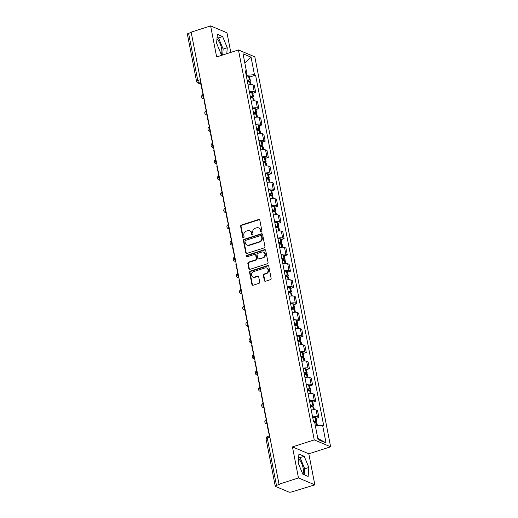 <?xml version="1.0" encoding="UTF-8"?>
<svg xmlns="http://www.w3.org/2000/svg" width="518" height="518" viewBox="0 0 518 518"><rect width="100%" height="100%" fill="white"/><g stroke="black" fill="none" stroke-linecap="round" stroke-linejoin="round"><path stroke-width="0.78" d="M261.402 232.012A0.758 0.673 -67.1 0 0 261.94 231.08L259.822 220.208A1.088 0.958 -67.1 0 0 258.67 219.496L241.388 225.045A1.088 0.958 -67.1 0 0 240.63 226.372L242.741 237.244A0.758 0.673 -67.1 0 0 243.551 237.743A0.758 0.673 -67.1 0 0 244.088 236.81L243.81 235.405A3.477 3.069 -67.1 0 1 246.244 231.145L247.688 230.685A3.477 3.069 -67.1 0 1 249.676 230.756A3.477 3.069 -67.1 0 1 251.392 232.97L251.67 234.376A0.758 0.673 -67.1 0 0 252.48 234.874A0.758 0.673 -67.1 0 0 253.011 233.948L252.739 232.537A3.477 3.069 -67.1 0 1 255.173 228.276L256.611 227.816A3.477 3.069 -67.1 0 1 258.599 227.888A3.477 3.069 -67.1 0 1 260.321 230.102L260.593 231.507A0.758 0.673 -67.1 0 0 261.402 232.012M216.945 39.109A8.631 3.218 -107.8 0 1 221.549 48.388A8.631 3.218 -107.8 0 1 221.225 54.429L222.636 55.031M298.536 458.857A8.631 3.218 -107.8 0 1 303.14 468.136A8.631 3.218 -107.8 0 1 302.816 474.177M264.361 280.536A1.088 0.958 -67.1 0 0 265.52 281.248L270.37 279.694A1.088 0.958 -67.1 0 0 271.128 278.36L268.784 266.291A1.088 0.958 -67.1 0 0 267.625 265.579L250.349 271.128A1.088 0.958 -67.1 0 0 249.585 272.455L251.929 284.524A1.088 0.958 -67.1 0 0 253.088 285.243L258.948 283.359A1.088 0.958 -67.1 0 0 259.706 282.032L258.702 276.865A1.088 0.958 -67.1 0 0 257.543 276.146L254.642 277.078A2.907 2.571 -67.1 0 1 252.978 277.02A2.907 2.571 -67.1 0 1 251.508 274.255A2.907 2.571 -67.1 0 1 253.574 271.607L264.951 267.955A2.907 2.571 -67.1 0 1 266.608 268.013A2.907 2.571 -67.1 0 1 268.084 270.784A2.907 2.571 -67.1 0 1 266.012 273.426L264.122 274.035A1.088 0.958 -67.1 0 0 263.358 275.369L264.361 280.536L264.84 280.737A1.088 0.958 -67.1 0 0 265.151 281.287M314.251 439.899L292.443 446.898L298.485 477.952L279.021 484.2L191.148 32.148L210.612 25.9L216.647 56.954L238.455 49.948L314.251 439.899L330.62 446.794L254.824 56.85L238.455 49.948M264.186 247.882A1.088 0.958 -67.1 0 0 264.944 246.549L262.6 234.479A1.088 0.958 -67.1 0 0 261.441 233.767L244.166 239.316A1.088 0.958 -67.1 0 0 243.402 240.643L245.746 252.713A1.088 0.958 -67.1 0 0 246.905 253.431L264.186 247.882M265.689 250.388L268.039 262.458A1.088 0.958 -67.1 0 1 267.275 263.785L250 269.334A1.088 0.958 -67.1 0 1 248.841 268.622L247.837 263.455A1.088 0.958 -67.1 0 1 248.595 262.121L255.607 259.874A1.088 0.958 -67.1 0 0 256.365 258.54L255.698 255.115A1.088 0.958 -67.1 0 0 254.539 254.403L247.248 256.747A0.758 0.673 -67.1 0 1 246.426 256.002A0.758 0.673 -67.1 0 1 246.969 255.309L264.53 249.67A1.088 0.958 -67.1 0 1 265.689 250.388M298.485 477.952L314.853 484.854L291.88 491.873A2.214 0.628 169 0 1 288.973 492.1L275.466 486.408A2.214 0.628 169 0 1 275.252 486.201L266.071 438.999A2.214 0.628 -11 0 1 267.294 438.17L276.47 485.379A2.214 0.628 169 0 0 275.252 486.201M230.795 52.409L226.981 32.802L210.612 25.9M314.853 484.854L308.812 453.8L330.62 446.794M279.021 484.2L279.5 484.401L276.47 485.379M200.395 79.688L197.772 80.53A2.214 0.628 -11 0 0 196.555 81.352L187.38 34.149A2.214 0.628 -11 0 1 188.597 33.327L197.772 80.53A2.214 0.822 72.2 0 0 199.132 83.016L201.211 83.89M191.22 32.485L188.597 33.327M249.398 91.816A5.089 1.437 -11 0 1 254.247 91.77L252.913 84.894A5.089 1.437 169 0 0 248.057 84.939M252.913 84.894L254.37 85.509L255.704 92.385L252.823 93.311M254.247 91.77L255.704 92.385M255.983 109.563L258.864 108.638L257.53 101.761L256.073 101.146A5.089 1.437 169 0 0 251.217 101.198M252.557 108.074A5.089 1.437 -11 0 1 257.407 108.029L258.864 108.638M259.142 125.822L262.024 124.896L260.69 118.02L259.233 117.405A5.089 1.437 169 0 0 254.377 117.45M255.717 124.333A5.089 1.437 -11 0 1 260.567 124.281L262.024 124.896M262.302 142.081L265.184 141.155L263.85 134.279L262.393 133.663A5.089 1.437 169 0 0 257.537 133.709M258.877 140.585A5.089 1.437 -11 0 1 263.727 140.54L265.184 141.155M265.462 158.333L268.343 157.407L267.01 150.531L265.553 149.916A5.089 1.437 169 0 0 260.696 149.967M262.037 156.844A5.089 1.437 -11 0 1 266.887 156.799L268.343 157.407M268.622 174.592L271.503 173.666L270.169 166.79L268.712 166.174A5.089 1.437 169 0 0 263.856 166.22M265.197 173.096A5.089 1.437 -11 0 1 270.046 173.051L271.503 173.666M271.782 190.851L274.663 189.925L273.329 183.042L271.872 182.433A5.089 1.437 169 0 0 267.016 182.478M268.356 189.355A5.089 1.437 -11 0 1 273.213 189.31L274.663 189.925M274.941 207.103L277.823 206.177L276.489 199.3L275.032 198.685A5.089 1.437 169 0 0 270.176 198.737M271.516 205.614A5.089 1.437 -11 0 1 276.372 205.568L277.823 206.177M278.101 223.362L280.983 222.436L279.649 215.559L278.192 214.944A5.089 1.437 169 0 0 273.336 214.989M274.676 221.866A5.089 1.437 -11 0 1 279.532 221.821L280.983 222.436M281.261 239.62L284.142 238.694L282.809 231.811L281.352 231.203A5.089 1.437 169 0 0 276.495 231.248M277.836 238.125A5.089 1.437 -11 0 1 282.692 238.079L284.142 238.694M284.421 255.873L287.302 254.947L285.968 248.07L284.511 247.455A5.089 1.437 169 0 0 279.655 247.5M280.996 254.383A5.089 1.437 -11 0 1 285.852 254.332L287.302 254.947M287.581 272.131L290.462 271.205L289.128 264.329L287.671 263.714A5.089 1.437 169 0 0 282.815 263.759M284.155 270.636A5.089 1.437 -11 0 1 289.012 270.59L290.462 271.205M290.74 288.39L293.622 287.464L292.288 280.581L290.831 279.973A5.089 1.437 169 0 0 285.975 280.018M287.315 286.894A5.089 1.437 -11 0 1 292.171 286.849L293.622 287.464M293.9 304.642L296.782 303.716L295.448 296.84L293.991 296.225A5.089 1.437 169 0 0 289.135 296.27M290.475 303.153A5.089 1.437 -11 0 1 295.331 303.101L296.782 303.716M297.06 320.901L299.941 319.975L298.608 313.099L297.151 312.483A5.089 1.437 169 0 0 292.301 312.529M293.635 319.405A5.089 1.437 -11 0 1 298.491 319.36L299.941 319.975M300.22 337.153L303.101 336.227L301.767 329.351L300.31 328.736A5.089 1.437 169 0 0 295.461 328.788M296.795 335.664A5.089 1.437 -11 0 1 301.651 335.619L303.101 336.227M303.38 353.412L306.267 352.486L304.927 345.61L303.47 344.994A5.089 1.437 169 0 0 298.621 345.04M299.954 351.923A5.089 1.437 -11 0 1 304.811 351.871L306.267 352.486M306.539 369.671L309.427 368.745L308.087 361.868L306.63 361.253A5.089 1.437 169 0 0 301.78 361.299M303.114 368.175A5.089 1.437 -11 0 1 307.97 368.13L309.427 368.745M309.699 385.923L312.587 384.997L311.247 378.121L309.79 377.505A5.089 1.437 169 0 0 304.94 377.557M306.274 384.434A5.089 1.437 -11 0 1 311.13 384.388L312.587 384.997M312.859 402.182L315.747 401.256L314.407 394.379L312.95 393.764A5.089 1.437 169 0 0 308.1 393.81M309.434 400.686A5.089 1.437 -11 0 1 314.29 400.641L315.747 401.256M316.019 418.44L318.907 417.514L317.566 410.632L316.109 410.023A5.089 1.437 169 0 0 311.26 410.068M312.594 416.945A5.089 1.437 -11 0 1 317.45 416.899L318.907 417.514M246.212 75.447L246.743 75.278L246.05 71.704M245.577 72.183L246.439 71.303L243.033 53.794L251.055 57.174L254.455 74.683L246.743 75.278M315.384 426.01L322.636 425.446L323.756 425.919L255.575 75.155L254.455 74.683M322.636 425.446L326.042 442.955L318.02 439.575L314.62 422.066L313.5 421.594L245.318 70.83L246.439 71.303M226.787 53.697L227.253 47.74L222.643 36.564L217.32 34.324L216.615 43.259L221.231 54.435M292.443 446.898L308.812 453.8M308.139 476.43L308.845 467.495L304.228 456.313L298.912 454.072L298.206 463.008L302.823 474.184L308.139 476.43M249.663 77.052L255.575 75.155M251.055 57.174L244.813 62.931M317.78 438.319L326.042 442.955M222.675 55.018L223.148 49.061L218.531 37.885L217.087 37.277M223.148 49.061L227.253 47.74M218.531 37.885L222.643 36.564M304.267 474.792L304.739 468.809L300.123 457.634L298.679 457.025M304.739 468.809L308.845 467.495M300.123 457.634L304.228 456.313M261.234 232.045A0.758 0.673 -67.1 0 1 261.072 231.714L260.8 230.303A3.477 3.069 -67.1 0 0 259.078 228.088L258.599 227.888M249.676 230.756L250.149 230.957A3.477 3.069 -67.1 0 1 251.871 233.171L252.143 234.576A0.758 0.673 -67.1 0 0 252.305 234.907M259.512 219.658A1.088 0.958 -67.1 0 0 259.142 219.697L241.867 225.246A1.088 0.958 -67.1 0 0 241.103 226.58L243.22 237.445A0.758 0.673 -67.1 0 0 243.382 237.775M262.283 233.922A1.088 0.958 -67.1 0 0 261.92 233.968L244.638 239.517A1.088 0.958 -67.1 0 0 243.881 240.844L246.225 252.913A1.088 0.958 -67.1 0 0 246.542 253.47M261.473 236.033A0.758 0.673 -67.1 0 0 260.664 235.535L245.5 240.404A0.758 0.673 -67.1 0 0 244.962 241.336L245.254 242.819A3.477 3.069 -67.1 0 0 246.976 245.04A3.477 3.069 -67.1 0 0 248.964 245.111L259.33 241.776A3.477 3.069 -67.1 0 0 261.765 237.522L261.473 236.033L261.953 236.24A0.758 0.673 -67.1 0 0 261.577 235.755L261.098 235.554M246.976 245.04L247.449 245.241A3.477 3.069 -67.1 0 0 249.436 245.312L248.964 245.111M261.953 236.24L262.238 237.723A3.477 3.069 -67.1 0 1 259.803 241.977L249.436 245.312M255.16 254.422L255.639 254.623A1.088 0.958 -67.1 0 1 256.177 255.316L256.844 258.741A1.088 0.958 -67.1 0 1 256.08 260.075L249.074 262.322A1.088 0.958 -67.1 0 0 248.316 263.656L249.32 268.823A1.088 0.958 -67.1 0 0 249.631 269.379M265.378 249.831A1.088 0.958 -67.1 0 0 265.009 249.87L247.442 255.51A0.758 0.673 -67.1 0 0 247.073 256.773M262.872 257.537A2.907 2.571 -67.1 0 0 264.944 254.895A2.907 2.571 -67.1 0 0 263.474 252.124A2.907 2.571 -67.1 0 0 261.81 252.065L257.802 253.354A1.088 0.958 -67.1 0 0 257.045 254.681L257.711 258.113A1.088 0.958 -67.1 0 0 258.87 258.825L263.351 257.737A2.907 2.571 -67.1 0 0 265.423 255.096A2.907 2.571 -67.1 0 0 263.947 252.324L263.474 252.124M258.249 258.806L258.722 259.006A1.088 0.958 -67.1 0 0 259.343 259.026L258.87 258.825M263.351 257.737L259.343 259.026M266.608 268.013L267.087 268.214A2.907 2.571 -67.1 0 1 268.564 270.985A2.907 2.571 -67.1 0 1 266.492 273.627L264.594 274.236A1.088 0.958 -67.1 0 0 263.837 275.57L264.84 280.737M252.978 277.02L253.457 277.227A2.907 2.571 -67.1 0 0 255.115 277.285L254.642 277.078M258.385 276.308A1.088 0.958 -67.1 0 0 258.022 276.353L255.115 277.285M268.466 265.734A1.088 0.958 -67.1 0 0 268.104 265.779L250.822 271.328A1.088 0.958 -67.1 0 0 250.064 272.656L252.408 284.725A1.088 0.958 -67.1 0 0 252.726 285.282M247.183 80.426A6.974 1.975 -11 0 1 248.355 80.471L248.465 80.478A1.353 0.382 -11 0 1 248.899 80.672A1.353 0.382 -11 0 1 248.154 81.177L247.377 81.423M247.416 81.63A8.411 2.383 -11 0 1 249.631 81.663L249.747 81.669A2.797 0.79 -11 0 1 250.634 82.064L251.133 84.622M248.239 81.604L248.769 81.436A2.797 0.79 169 0 0 250.311 80.394A2.797 0.79 169 0 0 249.423 80.005L249.307 79.992A8.411 2.383 169 0 0 247.092 79.96M246.354 76.159A8.411 2.383 -11 0 1 248.569 76.191L248.685 76.198A2.797 0.79 -11 0 1 249.572 76.593L250.311 80.394M203.075 94.483L201.029 85.107L201.424 84.984M202.829 94.38L203.224 94.257M250.343 96.685A6.974 1.975 -11 0 1 251.515 96.724L251.625 96.736A1.353 0.382 -11 0 1 252.059 96.924A1.353 0.382 -11 0 1 251.314 97.429L250.537 97.682M250.576 97.889A8.411 2.383 -11 0 1 252.79 97.915L252.907 97.928A2.797 0.79 -11 0 1 253.794 98.316L254.293 100.88M251.398 97.863L251.929 97.695A2.797 0.79 169 0 0 253.47 96.652A2.797 0.79 169 0 0 252.583 96.257L252.467 96.251A8.411 2.383 169 0 0 250.252 96.218M249.514 92.418A8.411 2.383 -11 0 1 251.729 92.444L251.845 92.457A2.797 0.79 -11 0 1 252.732 92.845L253.47 96.652M206.235 110.742L204.189 101.366L204.584 101.237M205.989 110.638L206.384 110.515M253.503 112.937A6.974 1.975 -11 0 1 254.675 112.982L254.785 112.995A1.353 0.382 -11 0 1 255.219 113.183A1.353 0.382 -11 0 1 254.474 113.688L253.697 113.934M253.736 114.141A8.411 2.383 -11 0 1 255.95 114.174L256.067 114.187A2.797 0.79 -11 0 1 256.954 114.575L257.452 117.133M254.558 114.122L255.089 113.947A2.797 0.79 169 0 0 256.63 112.905A2.797 0.79 169 0 0 255.743 112.516L255.627 112.51A8.411 2.383 169 0 0 253.412 112.477M252.674 108.67A8.411 2.383 -11 0 1 254.888 108.702L255.005 108.715A2.797 0.79 -11 0 1 255.892 109.104L256.63 112.905M209.395 126.994L207.349 117.618L207.744 117.495M209.149 126.897L209.544 126.768M256.663 129.196A6.974 1.975 -11 0 1 257.834 129.241L257.945 129.247A1.353 0.382 -11 0 1 258.378 129.435A1.353 0.382 -11 0 1 257.634 129.94L256.857 130.193M256.896 130.4A8.411 2.383 -11 0 1 259.11 130.432L259.227 130.439A2.797 0.79 -11 0 1 260.114 130.834L260.612 133.391M257.718 130.374L258.255 130.206A2.797 0.79 169 0 0 259.79 129.163A2.797 0.79 169 0 0 258.903 128.775L258.786 128.762A8.411 2.383 169 0 0 256.572 128.729M255.834 124.929A8.411 2.383 -11 0 1 258.048 124.961L258.165 124.967A2.797 0.79 -11 0 1 259.052 125.362L259.79 129.163M212.555 143.253L210.509 133.877L210.904 133.748M212.309 143.149L212.704 143.026M259.822 145.448A6.974 1.975 -11 0 1 260.994 145.493L261.104 145.506A1.353 0.382 -11 0 1 261.538 145.694A1.353 0.382 -11 0 1 260.794 146.199L260.017 146.452M260.055 146.659A8.411 2.383 -11 0 1 262.27 146.685L262.386 146.698A2.797 0.79 -11 0 1 263.274 147.086L263.772 149.65M260.878 146.633L261.415 146.464A2.797 0.79 169 0 0 262.95 145.422A2.797 0.79 169 0 0 262.063 145.027L261.946 145.021A8.411 2.383 169 0 0 259.732 144.988M258.994 141.187A8.411 2.383 -11 0 1 261.208 141.213L261.325 141.226A2.797 0.79 -11 0 1 262.212 141.615L262.95 145.422M215.715 159.512L213.669 150.136L214.064 150.006M215.469 159.408L215.864 159.279M262.982 161.707A6.974 1.975 -11 0 1 264.154 161.752L264.271 161.758A1.353 0.382 -11 0 1 264.698 161.953A1.353 0.382 -11 0 1 263.953 162.458L263.176 162.704M263.215 162.911A8.411 2.383 -11 0 1 265.43 162.943L265.546 162.956A2.797 0.79 -11 0 1 266.433 163.345L266.932 165.902M264.038 162.892L264.575 162.717A2.797 0.79 169 0 0 266.11 161.674A2.797 0.79 169 0 0 265.222 161.286L265.106 161.273A8.411 2.383 169 0 0 262.891 161.247M262.153 157.44A8.411 2.383 -11 0 1 264.368 157.472L264.484 157.485A2.797 0.79 -11 0 1 265.371 157.873L266.11 161.674M218.874 175.764L216.828 166.388L217.223 166.265M218.635 175.667L219.023 175.537M266.142 177.965A6.974 1.975 -11 0 1 267.314 178.011L267.43 178.017A1.353 0.382 -11 0 1 267.858 178.205A1.353 0.382 -11 0 1 267.113 178.71L266.336 178.963M266.375 179.17A8.411 2.383 -11 0 1 268.589 179.202L268.706 179.209A2.797 0.79 -11 0 1 269.593 179.597L270.092 182.161M267.197 179.144L267.735 178.975A2.797 0.79 169 0 0 269.269 177.933A2.797 0.79 169 0 0 268.382 177.544L268.266 177.532A8.411 2.383 169 0 0 266.051 177.499M265.313 173.698A8.411 2.383 -11 0 1 267.528 173.731L267.644 173.737A2.797 0.79 -11 0 1 268.531 174.132L269.269 177.933M222.034 192.023L219.988 182.647L220.383 182.517M221.795 191.919L222.183 191.796M269.302 194.218A6.974 1.975 -11 0 1 270.474 194.263L270.59 194.276A1.353 0.382 -11 0 1 271.018 194.464A1.353 0.382 -11 0 1 270.273 194.969L269.496 195.221M269.535 195.422A8.411 2.383 -11 0 1 271.749 195.454L271.866 195.467A2.797 0.79 -11 0 1 272.753 195.856L273.251 198.42M270.357 195.403L270.895 195.228A2.797 0.79 169 0 0 272.429 194.192A2.797 0.79 169 0 0 271.542 193.797L271.426 193.79A8.411 2.383 169 0 0 269.211 193.758M268.473 189.957A8.411 2.383 -11 0 1 270.687 189.983L270.804 189.996A2.797 0.79 -11 0 1 271.691 190.384L272.429 194.192M225.194 208.281L223.148 198.899L223.543 198.776M224.954 208.178L225.343 208.048M272.462 210.476A6.974 1.975 -11 0 1 273.634 210.522L273.75 210.528A1.353 0.382 -11 0 1 274.177 210.722A1.353 0.382 -11 0 1 273.433 211.227L272.656 211.474M272.695 211.681A8.411 2.383 -11 0 1 274.909 211.713L275.026 211.72A2.797 0.79 -11 0 1 275.913 212.115L276.411 214.672M273.517 211.661L274.054 211.486A2.797 0.79 169 0 0 275.589 210.444A2.797 0.79 169 0 0 274.702 210.055L274.585 210.043A8.411 2.383 169 0 0 272.371 210.017M271.633 206.209A8.411 2.383 -11 0 1 273.847 206.242L273.964 206.255A2.797 0.79 -11 0 1 274.851 206.643L275.589 210.444M228.354 224.534L226.308 215.158L226.703 215.035M228.114 224.43L228.503 224.307M275.621 226.735A6.974 1.975 -11 0 1 276.793 226.774L276.91 226.787A1.353 0.382 -11 0 1 277.337 226.975A1.353 0.382 -11 0 1 276.593 227.48L275.816 227.732M275.854 227.939A8.411 2.383 -11 0 1 278.069 227.965L278.185 227.978A2.797 0.79 -11 0 1 279.072 228.367L279.571 230.931M276.677 227.914L277.214 227.745A2.797 0.79 169 0 0 278.749 226.703A2.797 0.79 169 0 0 277.862 226.314L277.745 226.301A8.411 2.383 169 0 0 275.531 226.269M274.793 222.468A8.411 2.383 -11 0 1 277.007 222.5L277.124 222.507A2.797 0.79 -11 0 1 278.011 222.895L278.749 226.703M231.514 240.792L229.468 231.416L229.862 231.287M231.274 240.689L231.663 240.566M278.781 242.987A6.974 1.975 -11 0 1 279.953 243.033L280.07 243.046A1.353 0.382 -11 0 1 280.497 243.233A1.353 0.382 -11 0 1 279.752 243.738L278.975 243.984M279.014 244.192A8.411 2.383 -11 0 1 281.229 244.224L281.345 244.237A2.797 0.79 -11 0 1 282.232 244.625L282.731 247.19M279.837 244.172L280.374 243.997A2.797 0.79 169 0 0 281.909 242.961A2.797 0.79 169 0 0 281.021 242.566L280.905 242.56A8.411 2.383 169 0 0 278.69 242.528M277.952 238.72A8.411 2.383 -11 0 1 280.167 238.753L280.283 238.766A2.797 0.79 -11 0 1 281.17 239.154L281.909 242.961M234.673 257.051L232.627 247.669L233.022 247.546M234.434 256.947L234.822 256.818M281.941 259.246A6.974 1.975 -11 0 1 283.113 259.291L283.229 259.298A1.353 0.382 -11 0 1 283.657 259.492A1.353 0.382 -11 0 1 282.912 259.997L282.135 260.243M282.174 260.45A8.411 2.383 -11 0 1 284.388 260.483L284.505 260.489A2.797 0.79 -11 0 1 285.392 260.884L285.891 263.442M282.996 260.431L283.534 260.256A2.797 0.79 169 0 0 285.068 259.214A2.797 0.79 169 0 0 284.181 258.825L284.065 258.812A8.411 2.383 169 0 0 281.85 258.786M281.112 254.979A8.411 2.383 -11 0 1 283.327 255.011L283.443 255.018A2.797 0.79 -11 0 1 284.33 255.413L285.068 259.214M237.833 273.303L235.787 263.927L236.182 263.804M237.594 273.2L237.982 273.077M285.101 275.505A6.974 1.975 -11 0 1 286.273 275.544L286.389 275.557A1.353 0.382 -11 0 1 286.817 275.744A1.353 0.382 -11 0 1 286.072 276.249L285.295 276.502M285.334 276.709A8.411 2.383 -11 0 1 287.555 276.735L287.665 276.748A2.797 0.79 -11 0 1 288.552 277.136L289.05 279.701M286.156 276.683L286.694 276.515A2.797 0.79 169 0 0 288.228 275.472A2.797 0.79 169 0 0 287.341 275.084L287.225 275.071A8.411 2.383 169 0 0 285.01 275.039M284.272 271.238A8.411 2.383 -11 0 1 286.486 271.264L286.603 271.277A2.797 0.79 -11 0 1 287.49 271.665L288.228 275.472M240.993 289.562L238.947 280.186L239.342 280.057M240.753 289.458L241.142 289.335M288.261 291.757A6.974 1.975 -11 0 1 289.433 291.802L289.549 291.815A1.353 0.382 -11 0 1 289.976 292.003A1.353 0.382 -11 0 1 289.232 292.508L288.455 292.754M288.494 292.961A8.411 2.383 -11 0 1 290.715 292.994L290.825 293.007A2.797 0.79 -11 0 1 291.712 293.395L292.21 295.953M289.316 292.942L289.853 292.767A2.797 0.79 169 0 0 291.388 291.725A2.797 0.79 169 0 0 290.501 291.336L290.384 291.33A8.411 2.383 169 0 0 288.17 291.297M287.432 287.49A8.411 2.383 -11 0 1 289.646 287.522L289.763 287.535A2.797 0.79 -11 0 1 290.65 287.924L291.388 291.725M244.153 305.821L242.107 296.438L242.502 296.315M243.913 305.717L244.302 305.588M291.42 308.016A6.974 1.975 -11 0 1 292.592 308.061L292.709 308.068A1.353 0.382 -11 0 1 293.136 308.262A1.353 0.382 -11 0 1 292.392 308.767L291.615 309.013M291.653 309.22A8.411 2.383 -11 0 1 293.874 309.252L293.984 309.259A2.797 0.79 -11 0 1 294.871 309.654L295.37 312.212M292.476 309.194L293.013 309.026A2.797 0.79 169 0 0 294.548 307.983A2.797 0.79 169 0 0 293.661 307.595L293.544 307.582A8.411 2.383 169 0 0 291.33 307.55M290.592 303.749A8.411 2.383 -11 0 1 292.806 303.781L292.923 303.788A2.797 0.79 -11 0 1 293.81 304.183L294.548 307.983M247.313 322.073L245.267 312.697L245.661 312.574M247.073 321.969L247.462 321.846M294.58 324.274A6.974 1.975 -11 0 1 295.752 324.313L295.869 324.326A1.353 0.382 -11 0 1 296.296 324.514A1.353 0.382 -11 0 1 295.551 325.019L294.774 325.272M294.813 325.479A8.411 2.383 -11 0 1 297.034 325.505L297.144 325.518A2.797 0.79 -11 0 1 298.031 325.906L298.53 328.47M295.636 325.453L296.173 325.285A2.797 0.79 169 0 0 297.708 324.242A2.797 0.79 169 0 0 296.82 323.847L296.71 323.841A8.411 2.383 169 0 0 294.489 323.808M293.751 320.007A8.411 2.383 -11 0 1 295.966 320.033L296.082 320.046A2.797 0.79 -11 0 1 296.969 320.435L297.708 324.242M250.472 338.332L248.426 328.956L248.821 328.826M250.233 338.228L250.621 338.105M297.74 340.527A6.974 1.975 -11 0 1 298.912 340.572L299.028 340.585A1.353 0.382 -11 0 1 299.456 340.773A1.353 0.382 -11 0 1 298.711 341.278L297.934 341.524M297.973 341.731A8.411 2.383 -11 0 1 300.194 341.763L300.304 341.776A2.797 0.79 -11 0 1 301.191 342.165L301.69 344.723M298.795 341.712L299.333 341.537A2.797 0.79 169 0 0 300.867 340.494A2.797 0.79 169 0 0 299.98 340.106L299.87 340.093A8.411 2.383 169 0 0 297.649 340.067M296.911 336.26A8.411 2.383 -11 0 1 299.126 336.292L299.242 336.305A2.797 0.79 -11 0 1 300.129 336.694L300.867 340.494M253.632 354.584L251.586 345.208L251.981 345.085M253.393 354.487L253.781 354.357M300.9 356.785A6.974 1.975 -11 0 1 302.072 356.831L302.188 356.837A1.353 0.382 -11 0 1 302.616 357.025A1.353 0.382 -11 0 1 301.871 357.53L301.094 357.783M301.133 357.99A8.411 2.383 -11 0 1 303.354 358.022L303.464 358.029A2.797 0.79 -11 0 1 304.351 358.424L304.849 360.981M301.955 357.964L302.493 357.796A2.797 0.79 169 0 0 304.027 356.753A2.797 0.79 169 0 0 303.14 356.365L303.03 356.352A8.411 2.383 169 0 0 300.809 356.319M300.071 352.518A8.411 2.383 -11 0 1 302.285 352.551L302.402 352.557A2.797 0.79 -11 0 1 303.289 352.952L304.027 356.753M256.792 370.843L254.746 361.467L255.141 361.337M256.552 370.739L256.941 370.616M304.06 373.038A6.974 1.975 -11 0 1 305.231 373.083L305.348 373.096A1.353 0.382 -11 0 1 305.775 373.284A1.353 0.382 -11 0 1 305.031 373.789L304.254 374.041M304.293 374.249A8.411 2.383 -11 0 1 306.514 374.274L306.624 374.287A2.797 0.79 -11 0 1 307.511 374.676L308.009 377.24M305.115 374.223L305.652 374.054A2.797 0.79 169 0 0 307.187 373.012A2.797 0.79 169 0 0 306.3 372.617L306.19 372.61A8.411 2.383 169 0 0 303.969 372.578M303.231 368.777A8.411 2.383 -11 0 1 305.445 368.803L305.562 368.816A2.797 0.79 -11 0 1 306.449 369.204L307.187 373.012M259.952 387.101L257.906 377.726L258.301 377.596M259.712 386.998L260.101 386.868M307.219 389.296A6.974 1.975 -11 0 1 308.391 389.342L308.508 389.348A1.353 0.382 -11 0 1 308.935 389.542A1.353 0.382 -11 0 1 308.191 390.048L307.414 390.294M307.452 390.501A8.411 2.383 -11 0 1 309.673 390.533L309.783 390.546A2.797 0.79 -11 0 1 310.671 390.935L311.169 393.492M308.275 390.481L308.812 390.307A2.797 0.79 169 0 0 310.347 389.264A2.797 0.79 169 0 0 309.46 388.876L309.35 388.863A8.411 2.383 169 0 0 307.129 388.837M306.391 385.029A8.411 2.383 -11 0 1 308.605 385.062L308.722 385.075A2.797 0.79 -11 0 1 309.609 385.463L310.347 389.264M263.112 403.354L261.066 393.978L261.46 393.855M262.872 403.257L263.261 403.127M310.379 405.555A6.974 1.975 -11 0 1 311.551 405.6L311.668 405.607A1.353 0.382 -11 0 1 312.095 405.795A1.353 0.382 -11 0 1 311.35 406.3L310.573 406.552M310.612 406.76A8.411 2.383 -11 0 1 312.833 406.792L312.943 406.798A2.797 0.79 -11 0 1 313.83 407.187L314.329 409.751M311.435 406.734L311.972 406.565A2.797 0.79 169 0 0 313.507 405.523A2.797 0.79 169 0 0 312.619 405.134L312.509 405.121A8.411 2.383 169 0 0 310.288 405.089M309.55 401.288A8.411 2.383 -11 0 1 311.765 401.32L311.881 401.327A2.797 0.79 -11 0 1 312.768 401.722L313.507 405.523M266.271 419.612L264.225 410.237L264.62 410.107M266.032 419.509L266.42 419.386M314.025 421.814A6.974 1.975 -11 0 1 314.711 421.853L314.827 421.866A1.353 0.382 -11 0 1 315.255 422.053A1.353 0.382 -11 0 1 314.704 422.494M314.802 422.992A8.411 2.383 -11 0 1 315.993 423.044L316.103 423.057A2.797 0.79 -11 0 1 316.99 423.446L317.463 425.848M314.789 422.928L315.132 422.817A2.797 0.79 169 0 0 316.666 421.781A2.797 0.79 169 0 0 315.779 421.387L315.669 421.38A8.411 2.383 169 0 0 313.448 421.348M312.71 417.547A8.411 2.383 -11 0 1 314.925 417.573L315.041 417.586A2.797 0.79 -11 0 1 315.928 417.974L316.666 421.781M269.431 435.865L267.385 426.489L267.78 426.366M269.192 435.767L269.58 435.638M200.926 82.44L199.132 83.016A2.214 1.955 -67.1 0 1 197.87 82.971L201.314 84.421M314.29 400.641L312.95 393.764M311.13 384.388L309.79 377.505M307.97 368.13L306.63 361.253M304.811 351.871L303.47 344.994M301.651 335.619L300.31 328.736M298.491 319.36L297.151 312.483M295.331 303.101L293.991 296.225M292.171 286.849L290.831 279.973M289.012 270.59L287.671 263.714M285.852 254.332L284.511 247.455M282.692 238.079L281.352 231.203M279.532 221.821L278.192 214.944M276.372 205.568L275.032 198.685M273.213 189.31L271.872 182.433M270.046 173.051L268.712 166.174M266.887 156.799L265.553 149.916M263.727 140.54L262.393 133.663M260.567 124.281L259.233 117.405M257.407 108.029L256.073 101.146M317.45 416.899L316.109 410.023M203.257 94.425L203.166 94.451A2.214 0.822 72.2 0 0 202.914 96.277A2.214 0.822 72.2 0 0 204.053 98.524M204.086 98.692A2.214 1.955 112.9 0 1 202.985 98.601L204.163 99.1M206.417 110.684L206.326 110.71A2.214 0.822 72.2 0 0 206.073 112.535A2.214 0.822 72.2 0 0 207.213 114.782M209.576 126.936L209.486 126.968A2.214 0.822 72.2 0 0 209.233 128.788A2.214 0.822 72.2 0 0 210.373 131.041M212.736 143.195L212.645 143.221A2.214 0.822 72.2 0 0 212.393 145.046A2.214 0.822 72.2 0 0 213.533 147.293M215.896 159.447L215.805 159.479A2.214 0.822 72.2 0 0 215.553 161.305A2.214 0.822 72.2 0 0 216.692 163.552M219.056 175.706L218.965 175.738A2.214 0.822 72.2 0 0 218.713 177.557A2.214 0.822 72.2 0 0 219.852 179.811M222.216 191.964L222.125 191.99A2.214 0.822 72.2 0 0 221.872 193.816A2.214 0.822 72.2 0 0 223.012 196.063M225.375 208.217L225.285 208.249A2.214 0.822 72.2 0 0 225.032 210.068A2.214 0.822 72.2 0 0 226.172 212.322M228.535 224.475L228.444 224.501A2.214 0.822 72.2 0 0 228.192 226.327A2.214 0.822 72.2 0 0 229.332 228.574M231.695 240.734L231.604 240.76A2.214 0.822 72.2 0 0 231.352 242.586A2.214 0.822 72.2 0 0 232.491 244.833M234.855 256.986L234.764 257.019A2.214 0.822 72.2 0 0 234.512 258.838A2.214 0.822 72.2 0 0 235.651 261.091M238.015 273.245L237.924 273.271A2.214 0.822 72.2 0 0 237.671 275.097A2.214 0.822 72.2 0 0 238.811 277.344M241.174 289.504L241.084 289.53A2.214 0.822 72.2 0 0 240.831 291.356A2.214 0.822 72.2 0 0 241.971 293.602M244.334 305.756L244.243 305.788A2.214 0.822 72.2 0 0 243.991 307.608A2.214 0.822 72.2 0 0 245.131 309.861M247.494 322.015L247.403 322.041A2.214 0.822 72.2 0 0 247.151 323.867A2.214 0.822 72.2 0 0 248.29 326.113M250.654 338.273L250.563 338.299A2.214 0.822 72.2 0 0 250.311 340.125A2.214 0.822 72.2 0 0 251.45 342.372M253.814 354.526L253.723 354.558A2.214 0.822 72.2 0 0 253.47 356.378A2.214 0.822 72.2 0 0 254.61 358.631M256.973 370.784L256.883 370.81A2.214 0.822 72.2 0 0 256.63 372.636A2.214 0.822 72.2 0 0 257.77 374.883M260.133 387.037L260.042 387.069A2.214 0.822 72.2 0 0 259.79 388.888A2.214 0.822 72.2 0 0 260.93 391.142M263.293 403.295L263.202 403.328A2.214 0.822 72.2 0 0 262.95 405.147A2.214 0.822 72.2 0 0 264.089 407.401M266.453 419.554L266.369 419.58A2.214 0.822 72.2 0 0 266.11 421.406A2.214 0.822 72.2 0 0 267.256 423.653M207.245 114.944A2.214 1.955 112.9 0 1 206.145 114.86L207.323 115.352M210.405 131.203A2.214 1.955 112.9 0 1 209.304 131.112L210.483 131.611M213.565 147.462A2.214 1.955 112.9 0 1 212.464 147.371L213.643 147.87M216.725 163.714A2.214 1.955 112.9 0 1 215.624 163.623L216.802 164.122M219.885 179.973A2.214 1.955 112.9 0 1 218.784 179.882L219.962 180.381M223.044 196.225A2.214 1.955 112.9 0 1 221.944 196.141L223.122 196.639M226.204 212.484A2.214 1.955 112.9 0 1 225.103 212.393L226.282 212.892M229.364 228.742A2.214 1.955 112.9 0 1 228.263 228.652L229.442 229.15M232.524 244.995A2.214 1.955 112.9 0 1 231.423 244.91L232.601 245.409M235.684 261.253A2.214 1.955 112.9 0 1 234.583 261.163L235.768 261.661M238.843 277.512A2.214 1.955 112.9 0 1 237.743 277.421L238.927 277.92M242.003 293.764A2.214 1.955 112.9 0 1 240.902 293.68L242.087 294.172M245.163 310.023A2.214 1.955 112.9 0 1 244.062 309.932L245.247 310.431M248.323 326.282A2.214 1.955 112.9 0 1 247.222 326.191L248.407 326.69M251.483 342.534A2.214 1.955 112.9 0 1 250.382 342.45L251.567 342.942M254.642 358.793A2.214 1.955 112.9 0 1 253.542 358.702L254.726 359.201M257.802 375.051A2.214 1.955 112.9 0 1 256.701 374.961L257.886 375.459M260.962 391.304A2.214 1.955 112.9 0 1 259.861 391.213L261.046 391.712M264.122 407.562A2.214 1.955 112.9 0 1 263.021 407.472L264.206 407.97M267.282 423.815A2.214 1.955 112.9 0 1 266.181 423.73L267.366 424.229M269.91 437.328L267.294 438.17A2.214 0.822 72.2 0 1 267.566 436.467A2.214 2.214 0 0 0 266.071 438.999M260.8 230.303L260.321 230.102M252.143 234.576L251.67 234.376M251.871 233.171L251.392 232.97M243.22 237.445L242.741 237.244M241.103 226.58L240.63 226.372M241.867 225.246L241.388 225.045M259.142 219.697L258.67 219.496M261.072 231.714L260.593 231.507M246.225 252.913L245.746 252.713M243.881 240.844L243.402 240.643M244.638 239.517L244.166 239.316M261.92 233.968L261.441 233.767M259.803 241.977L259.33 241.776M262.238 237.723L261.765 237.522M249.32 268.823L248.841 268.622M248.316 263.656L247.837 263.455M249.074 262.322L248.595 262.121M256.08 260.075L255.607 259.874M256.844 258.741L256.365 258.54M256.177 255.316L255.698 255.115M247.442 255.51L246.969 255.309M265.009 249.87L264.53 249.67M263.837 275.57L263.358 275.369M264.594 274.236L264.122 274.035M266.492 273.627L266.012 273.426M258.022 276.353L257.543 276.146M252.408 284.725L251.929 284.524M250.064 272.656L249.585 272.455M250.822 271.328L250.349 271.128M268.104 265.779L267.625 265.579M250.323 84.641L249.747 81.669M249.423 80.005L248.685 76.198M249.307 79.992L248.569 76.191M248.154 81.177L248.012 80.445M250.213 84.648L249.631 81.663M253.483 100.9L252.907 97.928M252.583 96.257L251.845 92.457M252.467 96.251L251.729 92.444M251.314 97.429L251.172 96.698M253.373 100.906L252.79 97.915M256.643 117.152L256.067 114.187M255.743 112.516L255.005 108.715M255.627 112.51L254.888 108.702M254.474 113.688L254.332 112.956M256.533 117.165L255.95 114.174M259.803 133.411L259.227 130.439M258.903 128.775L258.165 124.967M258.786 128.762L258.048 124.961M257.634 129.94L257.491 129.215M259.693 133.417L259.11 130.432M262.963 149.67L262.386 146.698M262.063 145.027L261.325 141.226M261.946 145.021L261.208 141.213M260.794 146.199L260.651 145.467M262.853 149.676L262.27 146.685M266.123 165.922L265.546 162.956M265.222 161.286L264.484 157.485M265.106 161.273L264.368 157.472M263.953 162.458L263.811 161.726M266.012 165.928L265.43 162.943M269.282 182.181L268.706 179.209M268.382 177.544L267.644 173.737M268.266 177.532L267.528 173.731M267.113 178.71L266.971 177.985M269.172 182.187L268.589 179.202M272.442 198.439L271.866 195.467M271.542 193.797L270.804 189.996M271.426 193.79L270.687 189.983M270.273 194.969L270.131 194.237M272.332 198.446L271.749 195.454M275.602 214.692L275.026 211.72M274.702 210.055L273.964 206.255M274.585 210.043L273.847 206.242M273.433 211.227L273.29 210.496M275.492 214.698L274.909 211.713M278.762 230.95L278.185 227.978M277.862 226.314L277.124 222.507M277.745 226.301L277.007 222.5M276.593 227.48L276.45 226.754M278.652 230.957L278.069 227.965M281.921 247.209L281.345 244.237M281.021 242.566L280.283 238.766M280.905 242.56L280.167 238.753M279.752 243.738L279.61 243.007M281.811 247.215L281.229 244.224M285.081 263.461L284.505 260.489M284.181 258.825L283.443 255.018M284.065 258.812L283.327 255.011M282.912 259.997L282.77 259.265M284.971 263.468L284.388 260.483M288.248 279.72L287.665 276.748M287.341 275.084L286.603 271.277M287.225 275.071L286.486 271.264M286.072 276.249L285.93 275.524M288.131 279.726L287.555 276.735M291.407 295.979L290.825 293.007M290.501 291.336L289.763 287.535M290.384 291.33L289.646 287.522M289.232 292.508L289.089 291.776M291.291 295.985L290.715 292.994M294.567 312.231L293.984 309.259M293.661 307.595L292.923 303.788M293.544 307.582L292.806 303.781M292.392 308.767L292.249 308.035M294.451 312.237L293.874 309.252M297.727 328.49L297.144 325.518M296.82 323.847L296.082 320.046M296.71 323.841L295.966 320.033M295.551 325.019L295.409 324.287M297.61 328.496L297.034 325.505M300.887 344.742L300.304 341.776M299.98 340.106L299.242 336.305M299.87 340.093L299.126 336.292M298.711 341.278L298.569 340.546M300.77 344.755L300.194 341.763M304.047 361.001L303.464 358.029M303.14 356.365L302.402 352.557M303.03 356.352L302.285 352.551M301.871 357.53L301.729 356.805M303.93 361.007L303.354 358.022M307.206 377.259L306.624 374.287M306.3 372.617L305.562 368.816M306.19 372.61L305.445 368.803M305.031 373.789L304.888 373.057M307.09 377.266L306.514 374.274M310.366 393.512L309.783 390.546M309.46 388.876L308.722 385.075M309.35 388.863L308.605 385.062M308.191 390.048L308.048 389.316M310.25 393.518L309.673 390.533M313.526 409.77L312.943 406.798M312.619 405.134L311.881 401.327M312.509 405.121L311.765 401.32M311.35 406.3L311.208 405.575M313.409 409.777L312.833 406.792M316.66 425.906L316.103 423.057M315.779 421.387L315.041 417.586M315.669 421.38L314.925 417.573M316.55 425.919L315.993 423.044M203.166 94.451A2.214 2.214 0 0 0 202.985 98.601M206.326 110.71A2.214 2.214 0 0 0 206.145 114.86M209.486 126.968A2.214 2.214 0 0 0 209.304 131.112M212.645 143.221A2.214 2.214 0 0 0 212.464 147.371M215.805 159.479A2.214 2.214 0 0 0 215.624 163.623M218.965 175.738A2.214 2.214 0 0 0 218.784 179.882M222.125 191.99A2.214 2.214 0 0 0 221.944 196.141M225.285 208.249A2.214 2.214 0 0 0 225.103 212.393M228.444 224.501A2.214 2.214 0 0 0 228.263 228.652M231.604 240.76A2.214 2.214 0 0 0 231.423 244.91M234.764 257.019A2.214 2.214 0 0 0 234.583 261.163M237.924 273.271A2.214 2.214 0 0 0 237.743 277.421M241.084 289.53A2.214 2.214 0 0 0 240.902 293.68M244.243 305.788A2.214 2.214 0 0 0 244.062 309.932M247.403 322.041A2.214 2.214 0 0 0 247.222 326.191M250.563 338.299A2.214 2.214 0 0 0 250.382 342.45M253.723 354.558A2.214 2.214 0 0 0 253.542 358.702M256.883 370.81A2.214 2.214 0 0 0 256.701 374.961M260.042 387.069A2.214 2.214 0 0 0 259.861 391.213M263.202 403.328A2.214 2.214 0 0 0 263.021 407.472M266.369 419.58A2.214 2.214 0 0 0 266.181 423.73M269.613 435.806L267.566 436.467M196.555 81.352A2.214 2.214 0 0 0 197.87 82.971"/></g></svg>
